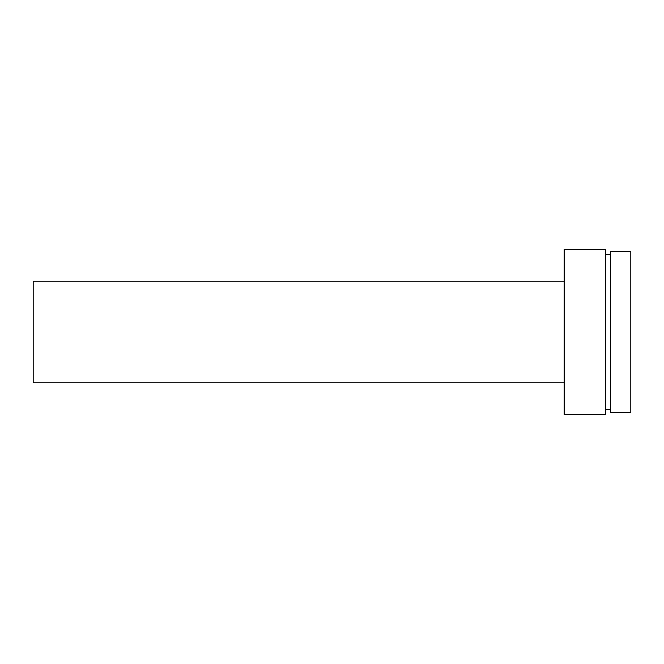 <?xml version="1.0" encoding="UTF-8"?>
<svg xmlns="http://www.w3.org/2000/svg" width="664" height="664" viewBox="0 0 664 664"><rect width="100%" height="100%" fill="white"/><g stroke="black" fill="none" stroke-linecap="round" stroke-linejoin="round"><path stroke-width="1" d="M630.8 412.568L630.8 251.432L610.498 251.432L610.498 412.568L630.8 412.568M610.498 254.602L605.427 254.602M610.498 409.397L605.427 409.397M605.427 414.469L605.427 249.531L564.192 249.531L564.192 414.469L605.427 414.469M564.192 281.245L33.2 281.245L33.2 382.754L564.192 382.754"/></g></svg>
